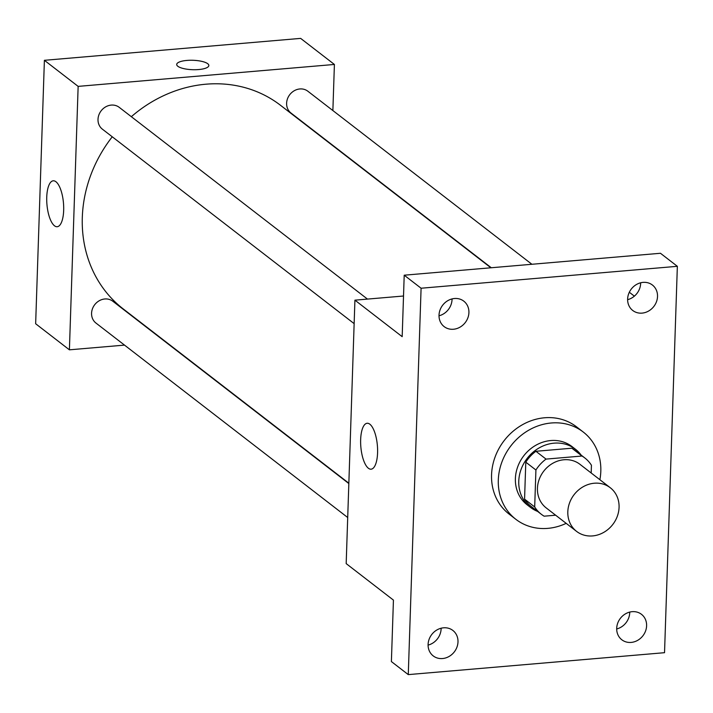 <?xml version="1.0" encoding="UTF-8"?>
<svg xmlns="http://www.w3.org/2000/svg" width="713" height="713" viewBox="0 0 713 713"><rect width="100%" height="100%" fill="white"/><g stroke="black" fill="none" stroke-linecap="round" stroke-linejoin="round"><path stroke-width="1.07" d="M594.312 483.227A27.566 24.42 -52.3 0 1 610.292 487.754A27.566 24.42 -52.3 0 1 612.77 524.501A27.566 24.42 -52.3 0 1 576.585 531.39A27.566 24.42 -52.3 0 1 569.589 502.817A27.566 24.42 -52.3 0 1 594.312 483.227M576.585 531.39L546.211 507.923A27.566 24.42 -52.3 0 1 539.206 479.35A27.566 24.42 -52.3 0 1 563.938 459.76A27.566 24.42 -52.3 0 1 579.919 464.288L610.292 487.754M541.31 514.269L531.185 506.444A35.579 31.515 -52.3 0 1 524.563 499.145L525.793 462.176L535.918 470.001L534.688 506.961A35.579 31.515 -52.3 0 0 541.31 514.269A35.579 31.515 -52.3 0 0 544.135 516.185L555.632 515.196M591.184 472.986L591.433 465.25A35.579 31.515 -52.3 0 0 584.812 457.951A35.579 31.515 -52.3 0 0 581.986 456.026L546.033 459.101A35.579 31.515 -52.3 0 0 535.918 470.001M581.986 456.026L571.862 448.21L535.909 451.284L546.033 459.101M571.862 448.21A35.579 31.515 -52.3 0 1 574.687 450.126L584.812 457.951M525.793 462.176A35.579 31.515 -52.3 0 1 535.909 451.284M581.157 455.117A36.755 32.557 127.7 0 0 575.409 449.199A36.755 32.557 127.7 0 0 527.174 458.379A36.755 32.557 127.7 0 0 530.463 507.371A36.755 32.557 127.7 0 0 537.655 511.435M530.463 507.371L527.094 504.768A36.755 32.557 -52.3 0 1 517.754 466.667A36.755 32.557 -52.3 0 1 550.73 440.554A36.755 32.557 -52.3 0 1 572.031 446.588L575.409 449.199M524.563 499.145L534.688 506.961M566.184 523.351A55.133 48.84 -52.3 0 1 515.856 519.314A55.133 48.84 -52.3 0 1 501.854 462.158A55.133 48.84 -52.3 0 1 551.309 422.987A55.133 48.84 -52.3 0 1 583.27 432.042A55.133 48.84 -52.3 0 1 599.883 479.715M515.856 519.314L509.109 514.1A55.133 48.84 -52.3 0 1 495.107 456.944A55.133 48.84 -52.3 0 1 544.563 417.773A55.133 48.84 -52.3 0 1 576.514 426.829L583.27 432.042M428.094 644.463A16.078 14.242 -52.3 0 1 437.087 629.855A16.078 14.242 -52.3 0 1 452.88 630.452A16.078 14.242 -52.3 0 1 454.315 651.887A16.078 14.242 -52.3 0 1 433.219 655.907A16.078 14.242 -52.3 0 1 428.094 644.463M439.021 315.155A16.078 14.242 -52.3 0 1 448.014 300.547A16.078 14.242 -52.3 0 1 463.798 301.153A16.078 14.242 -52.3 0 1 465.241 322.588A16.078 14.242 -52.3 0 1 444.137 326.607A16.078 14.242 -52.3 0 1 439.021 315.155M627.627 299.023A16.078 14.242 -52.3 0 1 636.62 284.416A16.078 14.242 -52.3 0 1 652.404 285.022A16.078 14.242 -52.3 0 1 653.848 306.456A16.078 14.242 -52.3 0 1 632.743 310.476A16.078 14.242 -52.3 0 1 627.627 299.023M616.7 628.322A16.078 14.242 -52.3 0 1 625.693 613.715A16.078 14.242 -52.3 0 1 641.486 614.321A16.078 14.242 -52.3 0 1 642.93 635.755A16.078 14.242 -52.3 0 1 621.825 639.775A16.078 14.242 -52.3 0 1 616.7 628.322M664.534 652.689L677.35 266.314L421.089 288.23L408.273 674.614L664.534 652.689M403.522 296.011L354.922 300.164L402.177 336.67L404.209 275.2L660.47 253.275L677.35 266.314M629.321 292.259L634.365 296.153M627.618 299.665A16.078 14.242 127.7 0 0 640.648 283.426A16.078 14.242 127.7 0 0 640.657 282.785M439.012 315.797A16.078 14.242 127.7 0 0 452.042 299.567A16.078 14.242 127.7 0 0 452.051 298.925M404.209 275.2L421.089 288.23M354.922 300.164L346.179 563.609L393.433 600.105L391.392 661.575L408.273 674.614M369.842 424.199A23.048 8.298 85.1 0 1 377.587 449.181A23.048 8.298 85.1 0 1 371.081 469.19A23.048 8.298 85.1 0 1 360.849 446.935A23.048 8.298 85.1 0 1 367.15 423.264A23.048 8.298 85.1 0 1 369.842 424.199M428.085 645.105A16.078 14.242 127.7 0 0 441.115 628.866A16.078 14.242 127.7 0 0 441.124 628.224M616.7 628.964A16.078 14.242 127.7 0 0 629.722 612.734A16.078 14.242 127.7 0 0 629.731 612.093M131.335 116.691A128.652 113.955 -52.3 0 1 205.986 84.196A128.652 113.955 -52.3 0 1 280.548 105.328L490.874 267.785M348.844 483.2L123.26 308.952A128.652 113.955 -52.3 0 1 112.253 136.789M367.48 299.095L119.24 107.351A13.788 12.21 127.7 0 0 101.157 110.8A13.788 12.21 127.7 0 0 102.387 129.169L354.138 323.631M491.293 267.749L290.993 113.037A13.788 12.21 -52.3 0 1 287.499 98.751A13.788 12.21 -52.3 0 1 299.861 88.956A13.788 12.21 -52.3 0 1 307.847 91.219L531.898 264.273M347.712 517.522L95.961 323.06A13.788 12.21 -52.3 0 1 92.458 308.774A13.788 12.21 -52.3 0 1 104.82 298.979A13.788 12.21 -52.3 0 1 112.806 301.243L348.835 483.557M332.873 110.551L334.406 64.455L78.145 86.38L69.402 349.825L124.499 345.11M69.402 349.825L35.65 323.747L44.393 60.311L300.645 38.386L334.406 64.455M44.393 60.311L78.145 86.38M55.935 181.735A23.048 8.298 85.1 0 1 63.68 206.717A23.048 8.298 85.1 0 1 57.174 226.725A23.048 8.298 85.1 0 1 46.942 204.471A23.048 8.298 85.1 0 1 53.243 180.799A23.048 8.298 85.1 0 1 55.935 181.735M176.699 64.464A16.078 4.715 -178.1 0 1 186.868 60.436A16.078 4.715 -178.1 0 1 208.847 65.525A16.078 4.715 -178.1 0 1 192.617 69.696A16.078 4.715 -178.1 0 1 176.699 64.455A16.078 4.715 -178.1 0 1 186.868 60.427A16.078 4.715 -178.1 0 1 208.847 65.525"/></g></svg>
